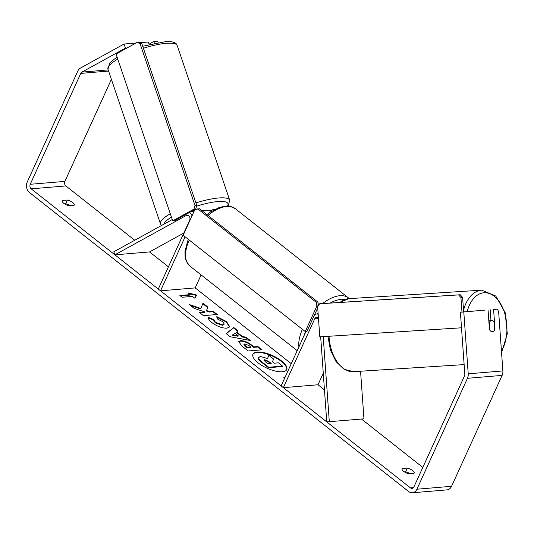 <?xml version="1.0" encoding="UTF-8"?>
<svg xmlns="http://www.w3.org/2000/svg" width="534" height="534" viewBox="0 0 534 534"><rect width="100%" height="100%" fill="white"/><g stroke="black" fill="none" stroke-linecap="round" stroke-linejoin="round"><path stroke-width="0.8" d="M318.458 318.037A3.304 2.557 -94.8 0 0 316.669 317.323A3.304 2.557 -94.8 0 0 314.713 318.858L283.354 387.671L281.124 385.915L305.929 331.487M320.667 336.794L326.755 421.893L363.954 418.83L360.55 371.23M318.184 314.292A6.602 5.113 -94.8 0 0 316.388 314.032A6.602 5.113 -94.8 0 0 314.639 314.599M323.27 373.213L318.004 384.767L283.354 387.671M329.311 421.733L323.217 336.634M210.356 210.877L211.577 210.202A6.602 5.113 85.2 0 1 213.213 209.702A6.602 5.113 85.2 0 1 214.167 209.735M168.43 266.82L149.547 251.928L114.897 254.831L186.339 215.449A3.304 2.557 85.2 0 1 187.154 215.195A3.304 2.557 85.2 0 1 189.577 216.797A3.304 2.557 85.2 0 1 189.657 220.242L158.298 289.061L160.527 290.816L185.124 236.829M149.547 251.928L183.829 233.031M189.416 212.519A6.602 5.113 85.2 0 1 192.026 215.816M201.104 274.897L195.177 287.906L160.527 290.816M211.184 211.531A6.602 5.113 -94.8 0 0 207.673 210.162L201.939 210.643M114.897 254.831L113.802 251.794L172.255 219.567M258.156 362.886A18.556 6.875 24.5 0 0 275.33 371.063A18.556 6.875 24.5 0 0 286.731 369.601A18.556 6.875 24.5 0 0 281.531 360.924A18.556 6.875 24.5 0 0 264.357 352.747A18.556 6.875 24.5 0 0 252.956 354.209A18.556 6.875 24.5 0 0 258.156 362.886M286.611 369.828A18.556 6.875 24.5 0 0 281.318 361.391A18.556 6.875 24.5 0 0 264.45 353.288A18.556 6.875 24.5 0 0 252.862 354.449M62.304 200.47A5.5 2.036 24.5 0 0 62.144 200.697A5.5 2.036 24.5 0 0 63.686 203.267A5.5 2.036 24.5 0 0 68.979 205.737L74.079 205.31A5.5 2.036 24.5 0 0 74.239 205.083A5.5 2.036 24.5 0 0 72.444 202.319A5.5 2.036 24.5 0 0 67.404 200.043L62.304 200.47L62.078 200.964M402.222 468.512L407.322 468.084A5.5 2.036 -155.5 0 1 412.361 470.361A5.5 2.036 -155.5 0 1 414.157 473.131A5.5 2.036 -155.5 0 1 413.997 473.351L408.897 473.778A5.5 2.036 -155.5 0 1 403.604 471.308A5.5 2.036 -155.5 0 1 402.062 468.739A5.5 2.036 -155.5 0 1 402.222 468.512L401.995 469.006M494.504 329.258L495.005 329.224L493.59 309.473L497.441 309.153L493.59 309.473M492.328 331.661A5.5 3.351 86.3 0 0 494.551 329.892L493.99 322.055A5.5 3.351 86.3 0 0 491.58 320.68A5.5 3.351 86.3 0 0 491.54 320.687A5.5 3.351 86.3 0 0 489.318 322.449L489.878 330.286A5.5 3.351 86.3 0 0 490.586 331.047A5.5 3.478 86.4 0 0 492.348 331.661A5.5 3.478 86.4 0 0 492.388 331.654A5.5 3.478 86.4 0 0 495.005 329.224M200.884 308.472L189.303 304.54L194.182 308.385L204.916 311.943L199.295 312.417L203.407 315.661L217.265 314.499L213.153 311.255L209.568 311.556L206.498 310.494L207.913 307.123L202.973 303.225L200.671 308.932L190.498 305.481M236.756 332.014L242.509 336.547L246.014 337.168L250.259 340.512L230.107 336.727L226.169 333.616L233.758 327.502L238.144 330.96L236.549 332.475L242.296 337.014L242.509 336.547M410.452 487.896L31.199 188.836A3.304 2.557 85.2 0 1 30.244 184.29L80.788 73.392A3.304 2.557 85.2 0 1 81.916 72.103L125.477 48.093L124.022 44.042L80.454 68.058A7.703 5.967 85.2 0 0 77.817 71.049L27.274 181.947A7.703 5.967 85.2 0 0 29.504 192.554L408.757 491.614A7.703 5.967 85.2 0 0 412.368 492.782A7.703 5.967 85.2 0 0 416.921 489.204L467.457 378.306A7.703 5.967 85.2 0 0 468.218 373.827L463.792 311.969L460.388 312.19L464.814 374.047A3.304 2.557 85.2 0 1 464.487 375.963L413.95 486.861A3.304 2.557 85.2 0 1 412.001 488.396A3.304 2.557 85.2 0 1 410.452 487.896L413.443 487.642M422.815 467.417L361.465 419.036M324.465 389.86L318.004 384.767M291.264 363.681L195.177 287.906M134.742 240.253L65.849 185.932A3.304 2.557 85.2 0 1 64.894 181.386L111.399 79.339M188.055 292.879L196.799 295.055L194.736 298.146L192.507 296.39L182.114 297.258L179.885 295.502L190.284 294.635L188.055 292.879M284.675 378.132L283.794 377.438L285.036 377.331M240.52 340.679L240.56 340.672C244.145 340.619 247.93 342.161 251.935 345.291L253.97 346.893L257.929 346.559L262.047 349.803L248.183 350.965L241.822 345.952L238.651 341.526L240.52 340.679L240.347 341.139C243.931 341.086 247.723 342.621 251.721 345.752L253.757 347.36L253.97 346.893M216.804 316.622L226.509 321.541L229.76 326.848L226.957 328.183C222.177 328.27 217.164 326.414 211.925 322.616C209.081 320.273 207.946 318.538 208.52 317.41L213.854 319.659L215.469 322.356L222.678 324.846L224.287 324.105L222.878 321.735L217.845 319.239L216.804 316.622M404.438 471.902L405.626 471.809A5.5 2.036 -155.5 0 1 410.085 473.685M70.168 205.637A5.5 2.036 24.5 0 0 65.709 203.761L64.521 203.861M149.053 44.168L153.819 41.545L157.67 41.218L158.111 42.446M149.14 44.415L148.272 42.006L139.948 42.707M135.996 43.034L124.022 44.042M127.065 47.96L125.477 48.093M154.406 43.167L153.819 41.545M460.388 312.19L484.645 310.154L463.792 311.969M497.441 309.153L498.643 311.809L502.868 370.923A7.703 5.967 85.2 0 1 502.107 375.395L451.57 486.3A7.703 5.967 85.2 0 1 447.018 489.878L412.368 492.782M490.98 320.72L490.185 309.687M488.049 309.94L489.464 329.692M407.322 468.084L405.626 471.809M67.404 200.043L65.709 203.761M260.218 356.445L267.581 358.501L268.876 355.297L273.635 359.048L272.427 361.765L274.229 363.187L278.434 362.833L282.559 366.084L268.669 367.252L261.64 361.705C259.411 359.923 258.296 358.608 258.302 357.753L258.369 357.253L258.089 358.221L260.218 356.445M282.559 366.084L282.346 366.551L268.462 367.712L261.426 362.165C259.197 360.39 258.089 359.075 258.089 358.221M268.462 367.712L268.669 367.252M267.561 358.488L268.876 355.297M190.284 294.635L190.071 295.095L180.399 295.909M189.016 293.633L196.499 295.502M284.829 377.798L284.302 377.845M238.277 335.799L234.967 333.189L232.697 334.818L238.277 335.799L238.064 336.266L232.484 335.279L232.697 334.818M242.296 337.014L245.8 337.628L246.014 337.168M245.8 337.628L249.211 340.318M226.349 333.763L233.758 327.502M233.545 327.969L237.737 331.267M244.812 343.903L244.098 344.223L247.295 347.454L250.96 347.147L249.011 345.605L244.812 343.903M244.098 344.223L243.884 344.69L245.159 346.399L247.088 347.914L247.295 347.454M247.088 347.914L250.746 347.607L250.96 347.147M253.757 347.36L257.715 347.027L257.929 346.559M257.715 347.027L261.32 349.863M238.578 341.773L240.313 341.139M216.544 314.559L212.939 311.716L209.355 312.016L206.291 310.962L207.706 307.584L202.78 303.706M207.706 307.584L207.913 307.123M206.291 310.962L206.498 310.494M209.355 312.016L209.568 311.556M212.939 311.716L213.153 311.255M204.916 311.943L204.702 312.41L199.803 312.817M216.597 317.089L226.296 322.009L229.64 327.068M208.427 317.924L213.64 320.126L213.854 319.659M213.64 320.126L215.262 322.823L222.464 325.306L224.287 324.105M264.637 359.689L263.963 359.976L265.184 361.591L267.881 363.721L271.212 363.44L268.495 361.298L264.637 359.689L263.956 360.256M270.491 363.5L268.282 361.758L264.43 360.156M318.197 305.869L316.902 305.975L316.108 302.184L317.837 302.044L199.462 208.694L194.817 209.702L183.162 235.274L305.248 331.547L306.977 331.4L317.723 307.824M305.248 331.547L316.902 305.975M316.108 302.184L197.727 208.841M317.837 302.044L318.538 305.368M172.689 220.842L174.444 220.776L195.698 209.054L196.772 205.457L195.01 205.523L193.942 209.128L172.689 220.842L116.052 54.027L137.305 42.313L140.102 43.781L141.857 43.715L196.772 205.457M141.857 43.715L139.067 42.239L137.305 42.313M140.102 43.781L195.01 205.523M193.942 209.128L195.698 209.054M488.944 322.476L489.318 322.449M463.646 311.916L462.604 297.371L460.935 297.511L458.566 294.908L460.235 294.768L321.294 303.646L319.626 303.786L317.643 306.67L319.799 336.854L461.503 327.796M461.977 312.056L460.935 297.511M458.566 294.908L319.626 303.786M460.235 294.768L462.604 297.371M318.491 318.538L314.713 318.858M188.008 215.309L186.339 215.449M170.279 213.747A36.586 8.397 161.2 0 0 160.434 223.773L107.935 69.126A36.586 8.397 -18.8 0 1 117.774 59.1M143.406 48.26A36.586 8.397 -18.8 0 1 168.277 43.201A36.586 8.397 -18.8 0 1 177.221 45.604L229.72 200.25A36.586 8.397 161.2 0 0 220.776 197.847A36.586 8.397 161.2 0 0 195.905 202.907M163.898 224.18A33.836 7.77 -18.8 0 1 171.421 217.104M196.559 206.171A33.836 7.77 -18.8 0 1 219.708 201.445A33.836 7.77 -18.8 0 1 227.517 205.97M65.849 185.932L31.199 188.836M108.195 69.907L81.916 72.103M108.589 71.062L80.788 73.392M64.894 181.386L30.244 184.29M502.868 370.923L468.218 373.827M502.107 375.395L467.457 378.306M451.57 486.3L416.921 489.204M261.426 362.165L261.64 361.705M245.159 346.399L245.366 345.932M240.347 341.139L240.56 340.672M251.721 345.752L251.935 345.291M226.296 322.009L226.509 321.541M215.262 322.823L215.469 322.356M222.464 325.306L222.678 324.846M222.504 325.306L222.718 324.839M264.383 360.156L264.597 359.696M268.282 361.758L268.495 361.298M322.516 303.566A36.586 18.73 -51.7 0 1 348.422 297.885L349.276 298.626M344.37 299.641A33.836 17.322 128.3 0 0 330.132 303.085M318.07 312.684A33.836 17.322 128.3 0 0 316.856 313.992M206.965 214.615L210.436 212.031L219.628 207.292L227.337 205.964L229.84 206.224L235.24 208.634A36.586 18.73 128.3 0 0 207.973 215.402M189.21 240.046A36.586 18.73 128.3 0 0 189.937 266.092L297.191 350.671M298.906 346.906A36.586 18.73 -51.7 0 1 302.391 329.298M305.595 331.521A33.836 17.322 128.3 0 0 304.267 335.138M463.525 310.201A36.586 22.274 -93.7 0 1 481.481 290.182A36.586 22.274 -93.7 0 1 481.761 290.162L495.772 296.03L505.144 312.537L507.3 333.843L501.566 352.714M501.446 351.052A33.836 20.599 86.3 0 0 504.69 313.218A33.836 20.599 86.3 0 0 483.857 292.786A33.836 20.599 86.3 0 0 467.163 311.616M339.464 302.484L348.916 298.653A36.586 22.274 86.3 0 0 348.642 298.673A36.586 22.274 86.3 0 0 340.004 302.451M329.004 336.26A36.586 22.274 86.3 0 0 353.588 371.671L464.139 364.609M318.157 313.885L316.388 314.032M214.421 209.602L213.213 209.702M194.082 211.304L191.179 211.544M107.935 69.126L109.75 63.019L113.328 59.801L117.146 57.251M142.725 46.258L166.234 41.519C172.916 41.372 176.58 42.74 177.221 45.604M160.434 223.773L161.495 225.502M228.198 206.011L229.72 200.25M235.24 208.634L348.422 297.885M189.937 266.092L186.333 261.4L185.124 257.288L184.984 251.22L188.222 239.265M348.916 298.653L481.761 290.162M488.83 320.854L491.58 320.68M353.588 371.671L344.083 369.288L336.053 361.638L330.446 350.084L327.929 336.333"/></g></svg>
